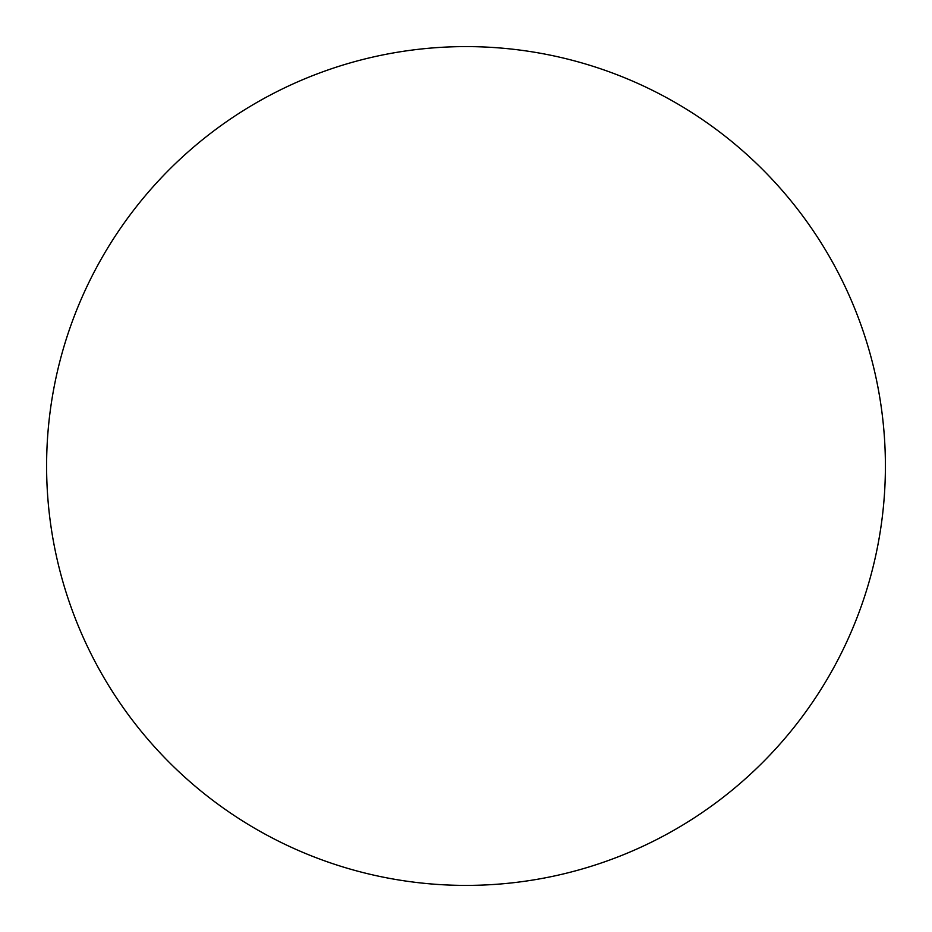<?xml version="1.0" encoding="UTF-8"?>
<svg xmlns="http://www.w3.org/2000/svg" width="932" height="932" viewBox="0 0 932 932"><rect width="100%" height="100%" fill="white"/><g stroke="black" fill="none" stroke-linecap="round" stroke-linejoin="round"><path stroke-width="1.4" d="M466 46.6A419.4 419.4 0 0 1 885.4 466A419.4 419.4 0 0 1 466 885.4A419.4 419.4 0 0 1 46.6 466A419.4 419.4 0 0 1 466 46.6M46.6 466A419.4 419.4 0 0 0 466 885.4A419.4 419.4 0 0 0 885.4 466A419.4 419.4 0 0 0 466 46.6A419.4 419.4 0 0 0 46.6 466"/></g></svg>

